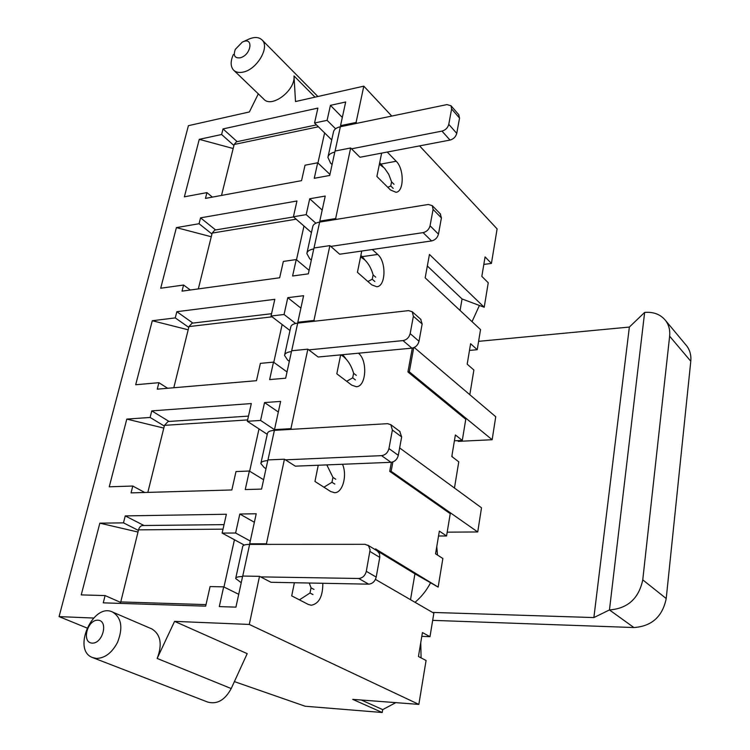 <?xml version="1.0" encoding="UTF-8"?>
<svg xmlns="http://www.w3.org/2000/svg" width="750" height="750" viewBox="0 0 750 750"><rect width="100%" height="100%" fill="white"/><g stroke="black" fill="none" stroke-linecap="round" stroke-linejoin="round"><path stroke-width="1.12" d="M391.744 116.062L363.806 86.156L295.5 101.55L294.009 75.938C295.678 90.422 271.331 108.731 263.625 98.972L234 70.509M469.819 394.706L473.878 370.031L467.194 364.144L470.606 343.688L477.225 349.706L480.534 329.597L425.166 277.838L429.45 254.437L484.209 307.256L488.241 282.769L481.828 276.375L485.072 256.922L491.428 263.419L497.109 228.9L419.578 145.884M258.309 93.863L249.375 111.947L188.409 125.681L59.081 616.613L86.906 627.975M234.394 681.609L305.175 706.238L382.209 712.5L352.706 699.366L418.847 704.391L249.281 624.441L174.572 621.366L157.162 658.444C162.497 644.447 160.753 634.622 151.941 628.969L112.734 612.131C121.556 617.841 123.159 627.909 117.544 642.328C111.947 652.913 104.869 658.275 96.3 658.416L92.522 657.553C71.625 650.025 93.234 601.941 112.734 612.131M92.522 657.553L207.713 702.075C217.088 704.625 224.925 700.125 231.216 688.556L247.191 653.625L174.572 621.366M93.553 618.038L59.081 616.613M322.809 583.284C322.847 596.447 318.994 603.769 311.259 605.25L308.325 604.462L291.713 595.866L294.384 582.741M342.506 464.269C347.466 475.491 342.628 493.059 334.528 492.694L330.712 491.541L314.953 481.462L318.244 465.244M358.406 353.203C367.875 360.328 366.281 386.822 356.325 386.709L351.797 385.181L336.816 373.809L340.659 354.881M372.3 249.506L377.709 254.447C386.531 261.694 385.847 286.453 376.772 286.734L371.691 284.831L357.431 272.325L361.753 251.025M387.253 152.053L396.188 161.25C404.278 168.834 404.166 191.719 396 192.281L390.487 189.984L376.894 176.484L381.637 153.122M341.381 126.534L340.538 125.672L356.091 122.438L363.806 86.156M356.091 122.438L356.934 123.3M328.059 156.684L333.422 132.197C333.909 129.506 336.216 127.687 340.359 126.75L446.925 104.597L451.003 105.759L451.613 108.966L448.772 124.359L456.759 133.378C455.794 136.838 453.553 139.069 450.028 140.072L359.972 157.256L350.653 147.975L335.644 218.55L336.525 219.356M306.984 252.909L312.684 226.875C313.116 224.447 315.431 222.853 319.641 222.094L428.334 204.469L432.253 205.65L433.078 209.428L430.059 225.778L438.469 234.15C437.456 237.806 435.15 240.066 431.55 240.938L339.675 254.222L329.878 245.606L313.959 320.438L314.897 321.178M284.653 354.872L290.728 327.15C291.084 325.022 293.409 323.672 297.694 323.119L408.572 310.622L412.238 311.756L413.372 316.238L410.166 333.637L419.016 341.259C417.956 345.122 415.584 347.419 411.9 348.15L318.15 357.009L307.847 349.163L290.934 428.653L291.919 429.319M260.953 463.087L267.431 433.528C267.712 431.728 270.038 430.669 274.397 430.35L387.525 423.675L390.806 424.688L392.381 430.022L388.959 448.575L398.306 455.334C397.191 459.431 394.753 461.766 390.984 462.319L295.303 466.163L284.438 459.197L266.438 543.797L267.478 544.369M235.753 578.175L242.672 546.591C242.869 545.166 245.184 544.425 249.628 544.378L365.062 544.322L368.503 545.719L370.106 549.816L366.309 571.322L376.2 577.069C375.028 581.428 372.516 583.791 368.663 584.156L270.984 582.291L259.519 576.328L249.281 624.441M418.847 704.391L426.075 660.487L418.444 656.503L422.438 632.541L429.984 636.694L433.856 613.191L375.441 579.394M410.512 599.681L414.938 573.834L438.15 587.091L375.525 548.906L375.375 549.75M438.15 587.091L442.856 558.516L435.562 553.819L439.35 531.112L446.569 535.969L450.234 513.684L389.728 471.366L391.144 471.319L477.731 531.966L447.197 532.163M391.388 462.291L389.728 471.366M454.462 488.025L458.766 461.831L451.791 456.497L455.381 434.962L462.291 440.428L465.769 419.288L407.934 371.962L409.322 371.841L492.15 439.725L458.306 441.375L457.762 440.653M412.303 348.094L407.934 371.962M460.078 310.472L462.047 298.959L484.209 307.256M477.225 349.706L469.481 350.409M462.291 440.428L454.406 440.822M446.569 535.969L438.534 535.997M429.984 636.694L421.8 636.337M491.428 263.419L483.825 264.413M479.419 305.466L472.031 321.656M451.997 455.259L452.269 456.863M436.772 546.591L437.494 555.056M430.566 582.759C426.591 590.4 421.416 596.916 415.031 602.297M420.75 642.647L421.088 657.891M395.812 702.638L382.716 709.622L382.209 712.5M329.944 174.403L317.7 162.778L305.025 165.216L301.547 180.647L205.472 198.394L206.934 192.6L212.372 197.119M237.159 141.647L223.022 128.925L317.897 108.094L314.541 123L331.725 139.922M206.934 192.6L184.378 196.828L199.266 139.341L221.616 134.503L223.022 128.925M221.616 134.503L233.916 145.491M383.081 166.772L380.963 164.072L396.188 161.25M379.678 162.769L380.963 164.072M340.538 125.672L345.675 101.991L330.431 105.347L327.103 120.338L314.541 123M317.7 162.778L314.259 178.303L329.719 175.444L335.025 151.05L350.653 147.975M151.444 628.753L151.941 628.969M138 532.041L99.834 523.162L81.244 594.9L105.103 595.575L103.266 602.841L205.669 606.159L210.084 586.566L223.678 586.856L219.3 606.6L235.931 607.134L242.681 576.056L259.519 576.328M99.834 523.162L123.478 522.863L125.241 515.906L226.378 514.247L222.131 533.091L235.612 533.006L239.822 514.031L256.219 513.759L249.684 543.806L266.438 543.797M163.791 428.081L126.797 419.091L109.247 486.806L132.787 486.038L131.053 492.881L231.853 489.956L235.997 471.544L249.356 471.028L245.25 489.563L261.572 489.094L267.909 459.919L284.438 459.197M126.797 419.091L150.113 417.459L151.772 410.887L251.316 403.556L247.322 421.284L260.578 420.431L264.534 402.581L280.631 401.4L274.491 429.628L290.934 428.653M188.184 329.803L152.278 320.728L135.694 384.75L158.897 382.688L157.266 389.156L256.472 380.7L260.372 363.366L273.497 362.128L269.634 379.575L285.666 378.206L291.628 350.766L307.847 349.163M152.278 320.728L175.266 317.906L176.841 311.691L274.809 299.325L271.041 316.022L284.062 314.494L287.784 297.684L303.591 295.688L297.816 322.266L313.959 320.438M211.275 236.747L176.4 227.616L160.697 288.234L183.572 285.028L182.025 291.15L279.666 277.772L283.35 261.431L296.241 259.556L292.594 276L308.344 273.844L313.959 247.997L329.878 245.606M176.4 227.616L199.069 223.725L200.55 217.847L296.962 201L293.409 216.769L306.197 214.631L309.722 198.769L325.238 196.059L319.791 221.128L335.644 218.55M183.572 285.028L190.341 290.006M215.597 229.95L200.55 217.847M199.069 223.725L211.95 234.009M364.931 260.025L362.203 256.65L377.709 254.447M360.853 255.441L362.203 256.65M319.791 221.128L320.691 221.925M311.438 232.566L293.409 216.769M158.897 382.688L167.644 388.275M192.909 323.081L176.841 311.691M175.266 317.906L188.775 327.394M345.534 358.191L342.609 354.703M297.816 322.266L298.762 322.997M289.988 330.544L271.041 316.022M132.787 486.038L144.731 492.488M169.05 421.444L151.772 410.887M150.113 417.459L164.297 426.038M274.491 429.628L275.484 430.284M267.253 434.325L247.322 421.284M105.103 595.575L120.553 602.372M143.972 525.506L125.241 515.906M123.478 522.863L138.403 530.419M249.684 543.806L250.734 544.378M244.256 545.062L222.131 533.091M238.716 594.291L223.678 586.856M254.362 522.272L239.822 514.031M250.284 541.041L235.612 533.006M361.303 700.012L382.716 709.622M263.606 479.738L249.356 471.028M278.325 411.994L264.534 402.581M275.447 430.294L260.578 420.431M287.025 371.944L273.497 362.128M300.9 308.109L287.784 297.684M295.613 323.466L284.062 314.494M309.103 270.338L296.241 259.556M322.191 210.084L309.722 198.769M315.853 223.209L306.197 214.631M342.319 117.441L330.431 105.347M335.559 128.775L327.103 120.338M233.166 148.519L199.266 139.341M92.1 643.116C81.356 642.591 87.253 619.612 97.894 620.203C108.703 620.484 102.881 643.809 92.1 643.116M243.028 41.812L247.659 39.666C254.025 36.637 258.891 36.806 262.266 40.153C269.869 47.438 256.931 69.337 243.384 72.038C239.081 73.022 235.772 72.337 233.447 69.984C230.409 66.319 230.391 61.144 233.391 54.478M240.15 57.806C234.713 58.359 233.1 55.547 235.312 49.369L242.241 42.169C253.959 35.953 251.484 55.134 240.15 57.806M377.381 550.959L414.938 573.834M427.331 265.988L462.047 298.959M223.969 587.006L234.441 539.756M120.412 603.394L138.534 529.866C139.331 527.128 140.747 525.675 142.772 525.516L224.034 524.634M242.569 576.581C238.144 576.562 235.847 577.2 235.678 578.503L241.228 582.759M376.2 577.069L379.772 557.4L369.975 551.484M377.231 550.875L379.547 553.706L379.772 557.4M366.309 571.322C365.119 575.719 362.578 578.1 358.706 578.484L260.569 576.881M312.994 594.591L310.003 593.006L299.428 599.85M310.003 593.006L311.034 587.85L309.272 583.022M317.934 163.012L324.609 132.919M221.522 195.422L234.169 144.478L236.4 141.806L316.453 124.894M334.791 152.1C330.666 153.009 328.378 154.763 327.909 157.369L330.534 163.069L332.081 164.559M456.759 133.378L459.544 118.087L451.613 108.966M458.681 114.609L459.544 118.087M448.772 124.359C447.787 127.838 445.528 130.087 441.984 131.109L351.506 148.828M393.216 188.409L390.759 185.953L387.806 187.322M390.759 185.953L391.575 181.856L388.725 174.281L384.459 168.122L379.369 164.278M296.494 259.772L303.975 226.022M198.328 288.909L212.175 233.091L214.791 230.081L293.597 216.928M313.753 248.944C309.553 249.656 307.256 251.184 306.853 253.519L309.694 258.731L311.325 260.119M438.469 234.15L441.412 217.912L433.078 209.428M440.287 213.853L441.412 217.912M430.059 225.778C429.037 229.453 426.713 231.741 423.094 232.631L330.778 246.403M374.831 281.503L372.253 279.234L367.894 281.503M372.253 279.234L373.116 274.894C371.438 268.706 368.644 263.691 364.744 259.856L360.572 256.856M273.769 362.325L282.141 324.534M173.803 387.75L188.981 326.578L192.047 323.184L271.566 313.716M291.45 351.591C287.175 352.097 284.878 353.363 284.541 355.397L287.625 360.056L289.331 361.322M419.016 341.259L422.156 323.981L413.372 316.238M420.675 319.237L422.156 323.981M410.166 333.637C409.088 337.528 406.697 339.853 402.994 340.594L308.794 349.884M355.397 379.913L352.697 377.841L346.669 381.291M352.697 377.841L353.606 373.256C351.609 366.262 348.309 360.759 343.706 356.766L340.941 354.853M267.759 460.603C263.419 460.866 261.112 461.841 260.859 463.528L264.206 467.55L266.016 468.675M398.306 455.334L401.653 436.922L392.381 430.022M399.713 431.353L401.653 436.922M388.959 448.575C387.825 452.709 385.359 455.062 381.572 455.644L285.441 459.834M334.819 484.097L331.978 482.259L323.934 487.2M331.978 482.259L332.944 477.394L326.812 464.897M249.637 471.206L259.003 428.925M147.834 492.394L164.475 425.353L168.075 421.509L248.494 416.1M414.225 347.475L495.741 416.747L492.15 439.725M399.647 447.938L481.509 507.806L477.731 531.966M685.425 344.363L686.944 346.191C690.037 350.494 691.322 355.509 690.788 361.256L669.637 336.206C670.228 330.319 668.953 325.2 665.822 320.841C660.825 314.503 653.766 311.691 644.644 312.413L629.363 327.056L593.878 617.569L432.534 612.422M629.363 327.056L478.603 341.344M690.788 361.256L666.216 598.547C662.494 616.65 651.722 626.316 633.9 627.534L609.459 609.938C627.703 608.55 638.803 598.528 642.759 579.872L669.637 336.206M432.675 620.363L633.9 627.534M644.644 312.413L609.459 609.938L593.878 617.569M392.859 461.944L391.144 471.319M413.728 347.691L409.322 371.841M231.216 688.556L157.162 658.444M315.019 97.153L294.009 75.938M223.022 529.153L138.534 529.866M206.016 604.622L120.656 601.922M242.738 576.066L249.628 544.378M368.663 584.156L358.706 578.484M311.034 587.85L314.006 589.434M318.375 126.778L234.169 144.478M335.081 151.041L340.359 126.75M450.028 140.072L441.984 131.109M391.575 181.856L394.031 184.312M296.175 219.188L212.175 233.091M314.016 247.987L319.641 222.094M431.55 240.938L423.094 232.631M373.116 274.894L375.684 277.172M272.081 316.819L188.981 326.578M291.684 350.766L297.694 323.119M411.9 348.15L402.994 340.594M353.606 373.256L356.297 375.338M267.975 459.919L274.397 430.35M390.984 462.319L381.572 455.644M332.944 477.394L335.775 479.25M247.631 419.925L164.475 425.353M666.216 598.547L642.759 579.872M317.878 96.506L262.266 40.153M367.781 545.128L377.578 551.091M451.003 105.759L458.925 114.891M432.253 205.65L440.578 214.153M412.238 311.756L421.012 319.528M390.806 424.688L400.059 431.625M665.822 320.841L686.944 346.191"/></g></svg>
